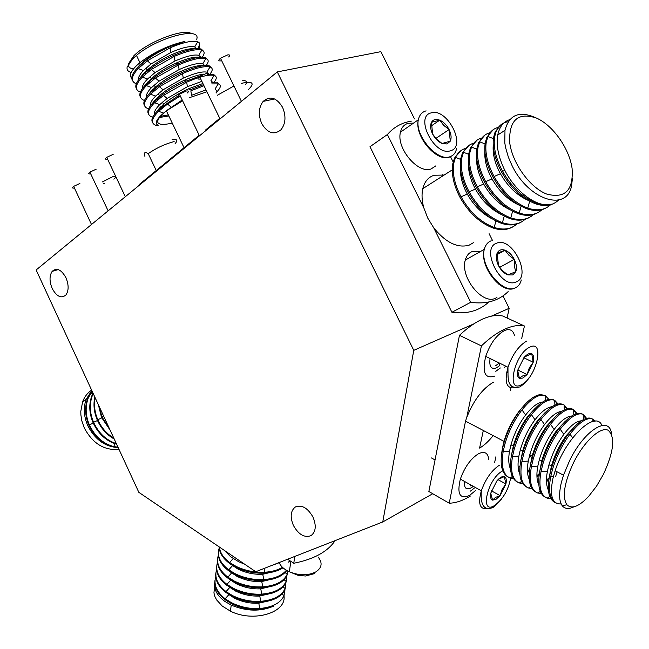 <?xml version="1.0" encoding="UTF-8"?>
<svg xmlns="http://www.w3.org/2000/svg" width="649" height="649" viewBox="0 0 649 649"><rect width="100%" height="100%" fill="white"/><g stroke="black" fill="none" stroke-linecap="round" stroke-linejoin="round"><path stroke-width="0.97" d="M293.38 525.398C289.941 516.977 290.565 510.86 295.263 507.047C301.753 504.46 307.675 507.834 313.029 517.164C316.525 525.787 315.836 531.953 310.96 535.66C304.422 537.997 298.556 534.573 293.38 525.398M52.204 288.513C49.34 281.504 49.316 275.793 52.147 271.379C56.698 267.372 61.29 269.481 65.938 277.707C68.859 284.879 68.843 290.647 65.89 295.003C61.282 298.8 56.723 296.634 52.204 288.513M261.766 123.626C258.148 115.011 258.602 107.604 263.129 101.414C270.025 95.541 276.498 97.496 282.542 107.28C286.225 116.139 285.706 123.635 280.993 129.768C274.008 135.341 267.599 133.288 261.766 123.626M221.658 60.69L220.83 60.876C218.267 61.152 218.153 60.276 220.482 58.256L227.653 54.914C229.924 54.638 230.257 55.327 228.659 56.974M200.687 78.902L200.046 79.048C197.483 79.348 197.328 78.529 199.567 76.59L206.609 73.305C208.937 73.004 209.262 73.678 207.591 75.333M180.511 96.425L180.041 96.531C177.485 96.871 177.282 96.101 179.448 94.227L186.36 91.006C188.737 90.682 189.054 91.347 187.318 93.002M113.875 179.156C116.633 176.877 116.212 176.074 112.626 176.747L102.437 181.915M103.24 183.618L104.684 183.383M74.416 188.023C72.201 188.364 71.942 187.821 73.645 186.377L79.876 183.472M90.714 173.843C88.386 174.208 88.118 173.632 89.903 172.115L96.23 169.162M107.58 159.167C105.138 159.565 104.854 158.956 106.72 157.35L113.169 154.348M277.285 71.909L413.762 350.355L382.764 521.95L255.747 571.728L138.829 492.331L36.141 269.968L277.285 71.909L380.874 51.652L414.508 118.937M442.391 174.735L442.942 175.822M502.967 295.92L509.157 308.307L507.104 318.01M483.31 430.474L479.595 448.045M382.764 521.95L432.737 493.735M413.762 350.355L473.827 323.883M491.35 316.16L509.157 308.307M172.245 123.083L170.07 123.594C157.261 125.882 154.421 122.994 161.552 114.93L166.363 110.801L182.223 101.066M189.549 97.634L206.309 92.004M139.803 184.827L139.543 184.284L198.805 135.56M191.26 33.561C183.789 27.939 146.763 42.242 133.653 55.992L128.453 63.797M196.493 39.816C202.675 25.782 158.007 36.977 136.477 55.416L132.712 58.783L127.123 67.139C126.644 69.849 128.007 71.593 131.203 72.388M198.343 48.626L199.705 43.142L199.097 48.675M131.779 78.196C128.964 75.665 130.619 71.414 136.744 65.46L139.949 62.661C153.756 52.196 168.748 45.105 184.924 41.398L169.616 46.744C158.324 51.782 148.735 57.712 140.849 64.527L136.095 69.305C132.072 74.1 130.871 77.807 132.477 80.427M199.705 43.142L197.742 41.739C192.477 40.262 183.278 42.282 170.127 47.815L147.347 60.803L138.237 68.575C131.252 76.176 130.465 81.198 135.884 83.632L136.306 83.786M216.125 92.539L217.009 91.671M217.472 91.201C221.025 87.266 221.26 84.832 218.169 83.875L211.736 83.908M216.158 91.006L216.839 90.316M219.8 84.768L217.658 82.821L211.233 82.853M202.869 84.889L190.327 89.724L188.429 88.856C178.873 93.245 170.565 98.364 163.516 104.238L156.596 111.823M177.94 96.02L161.35 107.345L156.733 111.677C152.361 116.431 150.957 120 152.531 122.401M179.238 96.644L167.523 104.059L158.672 111.295C151.501 118.589 150.536 123.245 155.776 125.281L158.178 125.346C154.803 123.699 155.93 120.219 161.552 114.93M203.388 85.968L190.847 90.803L191.536 95.306L205.4 90.122M213.772 82.561C216.993 78.772 217.091 76.395 214.073 75.422C208.954 74.278 199.827 76.533 186.693 82.18L163.483 95.387L154.576 102.729C147.445 110.079 146.512 114.808 151.785 116.925L152.71 117.185M211.996 82.715L212.815 82.042M215.736 76.371L213.562 74.367L207.104 74.327M200.914 75.665L186.174 81.101C174.881 86.22 165.235 92.109 157.236 98.753L152.588 103.175C148.288 107.937 146.934 111.539 148.507 113.981M209.968 74.043C212.961 70.335 212.961 67.975 209.984 66.985C204.824 65.76 195.682 67.95 182.539 73.564L159.435 86.723L150.479 94.17C143.388 101.585 142.488 106.387 147.802 108.586L148.597 108.821M211.671 67.983L209.473 65.93C204.338 64.673 195.187 66.863 182.028 72.493C170.736 77.596 161.106 83.486 153.132 90.179L148.459 94.689C144.224 99.459 142.91 103.086 144.492 105.576M206.139 65.557C208.921 61.906 208.84 59.578 205.895 58.556C200.703 57.242 191.536 59.384 178.402 64.973L155.403 78.067L146.39 85.627C139.332 93.099 138.48 97.983 143.827 100.254L144.484 100.465M207.615 59.611L205.384 57.501C200.217 56.163 191.041 58.296 177.883 63.894C166.59 68.981 156.977 74.886 149.027 81.62L144.329 86.22C140.168 90.99 138.886 94.649 140.484 97.18M202.301 57.08C204.889 53.502 204.727 51.19 201.815 50.143C196.59 48.748 187.407 50.825 174.265 56.382L151.371 69.435L142.309 77.093C135.292 84.63 134.473 89.578 139.851 91.939L140.395 92.126M203.567 51.247L201.312 49.089C196.095 47.661 186.912 49.738 173.745 55.311C162.461 60.373 152.856 66.287 144.938 73.069L140.208 77.758C136.12 82.545 134.87 86.22 136.477 88.799M159.256 117.526L168.829 115.96M160.198 116.374L168.326 114.922M159.719 108.764L161.934 108.375M161.325 107.361L163.824 106.834M156.62 99.289L158.964 98.835M151.98 91.193L154.186 90.803M196.639 48.651L194.676 46.923C190.125 45.763 182.191 47.596 170.882 52.447L151.006 63.983L143.413 70.546C139.786 74.302 138.075 77.531 138.269 80.216M169.616 46.744L169.178 46.574C163.077 49.162 157.415 52.066 152.174 55.287C150.787 55.757 146.658 58.97 139.762 64.932L137.523 67.528M169.178 46.574L184.924 41.398M194.83 48.813C189.938 48.164 182.296 50.087 171.912 54.581C162.355 58.897 154.105 64.064 147.153 70.068L141.652 75.933M147.583 70.846L151.631 69.654M128.405 64.04C128.064 66.766 129.743 68.405 133.451 68.956M200.711 57.128L198.74 55.327C194.221 54.232 186.312 56.122 175.003 60.998L155.03 72.574L147.485 79.048C143.762 82.853 142.042 86.09 142.301 88.751M199.154 57.274C194.367 56.56 186.661 58.515 176.033 63.131C166.477 67.464 158.21 72.623 151.233 78.594L144.321 86.212M204.776 65.614L202.812 63.74C198.326 62.718 190.433 64.657 179.124 69.557L159.062 81.182L151.558 87.558C147.745 91.42 146.009 94.665 146.341 97.293M203.462 65.744C198.805 64.973 191.033 66.952 180.154 71.698C170.598 76.047 162.323 81.19 155.322 87.128L149.043 93.927M208.84 74.116L206.893 72.161C202.439 71.212 194.554 73.199 183.253 78.123L163.094 89.797L155.638 96.084C151.736 99.995 149.984 103.248 150.39 105.844M204.127 74.059C198.951 74.611 192.339 76.679 184.284 80.265C174.735 84.638 166.444 89.773 159.419 95.679L152.791 102.915M201.271 81.579L187.391 86.706L167.134 98.429L159.727 104.619C155.728 108.586 153.959 111.839 154.438 114.402M212.896 82.634L210.974 80.598L214.073 75.422M202.301 83.713L188.429 88.856M158.218 119.148L157.934 119.749M181.825 100.246L167.004 110.314M216.174 93.058L216.855 91.614M216.944 91.103L215.07 89.051L218.169 83.875M176.706 153.732L187.228 145.084M229.876 110.849L228.067 111.506L228.351 112.099M205.262 130.254L219.24 118.759M498.692 284.116L498.748 283.297M434.806 153.594L434.765 152.677M411.352 121.128L407.556 121.915C399.589 123.967 392.864 128.178 387.38 134.546L423.805 207.85L427.788 218.153L433.727 227.823C445.693 242.564 457.48 248.356 469.081 245.192L473.372 242.734M444.143 175.06L434.165 175.23C428.348 177.112 424.551 181.598 422.791 188.681C421.526 194.351 421.858 200.736 423.805 207.85M572.077 168.286C573.611 190.311 565.133 198.894 546.636 194.035C529.746 187.545 512.069 162.842 509.66 142.253C508.97 120.122 517.861 112.034 536.317 118.004C552.786 125.103 569.23 148.288 572.077 168.286M572.41 178.337L571.655 185.225C567.477 212.288 528.838 200.663 512.02 165.527L508.427 157.326L505.571 147.518L504.776 142.78L504.987 130.335C509.116 114.849 519.208 110.59 535.263 117.558M509.838 119.603C503.462 121.688 499.438 126.815 497.751 134.984C496.014 145.352 498.327 157.042 504.679 170.038C515.671 192.461 537.989 208.37 551.699 204.151C547.139 205.392 542.053 205.043 536.431 203.105C523.005 197.815 511.728 187.212 502.602 171.312C495.885 158.567 493.208 147.136 494.579 137.028L496.234 131.09C498.708 125.606 502.699 122.491 508.224 121.744M558.57 200.054C552.591 205.741 544.844 206.966 535.344 203.729C521.934 198.416 510.666 187.829 501.539 171.969C494.903 159.476 492.226 148.061 493.508 137.71L495.187 131.771L501.604 124.243M516.766 224.083C510.974 229.227 503.437 230.354 494.173 227.45C480.885 222.477 469.844 212.264 461.058 196.809C454.6 184.413 452.158 173.226 453.74 163.264L455.517 157.399C457.772 152.604 461.22 149.578 465.86 148.321M512.937 226.809C507.202 230.111 500.614 230.517 493.151 228.042C479.879 223.045 468.846 212.84 460.052 197.426C453.675 185.273 451.242 174.102 452.734 163.905L454.527 158.032L461.074 150.519M525.065 219.346C519.273 224.53 511.728 225.649 502.423 222.696C489.103 217.666 478.021 207.372 469.162 191.828C462.656 179.367 460.173 168.14 461.715 158.145L463.467 152.264C465.714 147.437 469.17 144.411 473.843 143.178M521.188 222.112C515.46 225.414 508.865 225.811 501.385 223.297C488.08 218.242 477.007 207.956 468.148 192.453C461.723 180.244 459.241 169.024 460.693 158.794L462.461 152.904L468.992 145.392M533.454 214.551C527.678 219.776 520.117 220.887 510.771 217.894C497.426 212.791 486.288 202.431 477.372 186.798C470.809 174.265 468.278 162.98 469.779 152.961L471.507 147.063C473.754 142.204 477.226 139.178 481.923 137.977M529.535 217.366C523.816 220.668 517.212 221.041 509.716 218.494C496.388 213.375 485.265 203.015 476.342 187.431C469.868 175.149 467.337 163.873 468.748 153.618L470.493 147.721L476.999 140.2M541.947 209.7C536.188 214.957 528.611 216.068 519.216 213.018C505.847 207.858 494.668 197.418 485.679 181.696C479.067 169.097 476.488 157.764 477.948 147.712L479.652 141.806C481.882 136.915 485.371 133.881 490.1 132.712M537.989 212.556C532.277 215.857 525.666 216.214 518.153 213.635C504.8 208.451 493.629 198.018 484.633 182.337C478.11 169.989 475.53 158.664 476.901 148.378L478.629 142.464L485.095 134.943M550.547 204.792C544.803 210.089 537.21 211.185 527.775 208.094C514.373 202.869 503.145 192.347 494.092 176.536C487.423 163.864 484.795 152.483 486.215 142.407L487.894 136.485C490.117 131.552 493.613 128.518 498.375 127.382M546.539 207.688C540.844 210.99 534.224 211.331 526.696 208.71C513.31 203.462 502.091 192.956 493.029 177.185C486.458 164.765 483.829 153.399 485.152 143.072L486.855 137.15L493.297 129.63M527.97 200.273C516.904 195.284 507.729 186.433 500.428 173.721C494.992 163.653 492.591 154.267 493.216 145.554M518.924 205.06C508.053 200.022 499.073 191.301 491.991 178.897C486.709 169.105 484.324 159.914 484.852 151.314M509.984 209.773C499.308 204.686 490.53 196.103 483.651 184.008C478.524 174.492 476.171 165.495 476.593 157.017M501.142 214.421C490.668 209.303 482.093 200.849 475.417 189.054C470.436 179.814 468.116 171.012 468.44 162.664M492.404 218.997C482.134 213.854 473.762 205.53 467.288 194.035C462.453 185.07 460.157 176.471 460.384 168.253M453.148 161.966L450.503 156.685M492.453 240.381L489.111 233.705M387.38 134.546L369.987 146.715L451.915 312.274C466.964 314.286 479.262 310.855 488.819 301.988M433.727 227.823L470.728 302.296L451.915 312.274M470.728 302.296C486.15 304.462 498.627 300.893 508.175 291.596M496.947 297.477L495.544 298.207C482.394 305.208 459.898 276.961 465.301 260.071C466.485 255.747 468.797 252.899 472.245 251.528L480.503 251.496M515.785 271.68L512.702 274.957L507.924 274.908L502.464 270.722L498.521 265.676L497.093 253.28L505.003 250.206L508.881 255.211L514.292 259.373L514.259 265.92L515.785 271.68L507.924 274.908C504.135 273.448 500.996 270.373 498.521 265.676C496.258 260.906 495.787 256.769 497.093 253.28C498.643 250.052 501.279 249.021 505.003 250.206C508.751 251.698 511.85 254.757 514.292 259.373C516.531 264.07 517.026 268.175 515.785 271.68M499.616 267.364L514.292 259.373M496.972 254.668L505.003 250.206M435.739 165.925L431.041 168.975C417.875 174.11 396.077 148.029 400.449 132.185C401.569 127.391 404.173 124.43 408.245 123.294L413.502 123.123M450.284 141.174L447.007 143.964L442.066 143.486L436.623 139.251L432.599 134.027L431.471 122.328L439.738 120.17L443.689 125.354L449.084 129.557L450.284 141.174L442.066 143.486C438.189 141.774 435.033 138.626 432.599 134.027C430.401 129.37 430.019 125.468 431.471 122.328C433.159 119.448 435.917 118.735 439.738 120.17C443.575 121.898 446.69 125.03 449.084 129.557C451.266 134.14 451.672 138.018 450.284 141.174M435.836 138.44L449.084 129.557M431.212 125.987L439.738 120.17M91.614 390.098C87.542 392.856 84.557 396.709 82.65 401.658L80.8 411.352L80.882 414.914L81.847 420.925L84.321 427.983C92.702 443.543 104.254 450.666 118.978 449.351M98.332 404.635L101.544 417.421L110.079 430.076M99.046 406.193L102.08 417.088L109.267 428.316M94.827 397.05C93.172 404.57 93.991 412.229 97.277 420.033C101.098 428.494 106.736 434.814 114.2 439M95.135 397.723C93.805 405.203 94.697 412.529 97.804 419.708C101.293 427.594 106.631 433.751 113.818 438.18M93.026 393.156L91.866 395.744C88.759 404.238 89.148 413.202 93.042 422.629C98.324 433.873 106.168 441.06 116.593 444.192M93.205 393.529L92.393 395.403C89.294 404.1 89.692 413.072 93.57 422.304C98.624 433.151 106.217 440.265 116.349 443.665M90.373 393.278L87.712 398.413C84.597 406.882 84.978 415.814 88.856 425.2C94.34 436.818 102.501 444.054 113.324 446.893L118.134 447.518M92.142 391.233L88.232 398.072C85.133 406.753 85.514 415.685 89.375 424.884C94.884 436.485 103.045 443.713 113.851 446.593L117.98 447.177M118.191 447.64C105.033 446.747 94.916 439.478 87.85 425.817C83.786 416.553 83.218 407.75 86.147 399.411L91.817 390.528M214.592 586.404L213.935 592.926L214.933 596.65L216.652 599.944L222.266 606.069L230.444 611.163C253.28 622.805 286.753 612.737 283.986 595.782M218.405 551.699C217.602 558.546 221.017 564.898 228.635 570.763L235.076 574.673C244.073 579.005 253.605 580.936 263.681 580.474C274.803 579.606 282.502 576.271 286.761 570.471M219.2 548.007C216.839 555.763 220.027 563.04 228.748 569.846L235.189 573.748C244.422 578.137 253.962 580.068 263.802 579.557C274.267 578.794 281.804 575.695 286.396 570.26M217.537 558.919C216.742 565.798 220.141 572.175 227.734 578.048L234.151 581.975C243.115 586.315 252.623 588.245 262.667 587.759C275.598 586.615 283.735 582.396 287.077 575.111L287.84 572.077M218.332 555.252C215.987 563.032 219.159 570.325 227.848 577.139L234.265 581.058C243.464 585.447 252.972 587.386 262.796 586.85C275.703 585.69 283.84 581.48 287.215 574.219L287.978 571.136M216.685 566.106C215.882 573.01 219.265 579.411 226.834 585.301L233.234 589.235C242.166 593.584 251.642 595.506 261.669 595.011C274.559 593.843 282.68 589.592 286.031 582.267L286.785 579.224M217.464 562.456C215.143 570.26 218.299 577.578 226.947 584.4L233.348 588.319C242.515 592.724 251.999 594.654 261.79 594.111C274.665 592.926 282.786 588.684 286.16 581.374L286.907 575.525M215.833 573.245C215.03 580.182 218.397 586.607 225.933 592.513L232.318 596.455C241.225 600.812 250.676 602.734 260.671 602.223C273.529 601.031 281.634 596.755 284.984 589.381L285.738 586.331M216.596 569.611C214.3 577.448 217.447 584.781 226.047 591.612L232.431 595.547C241.574 599.952 251.025 601.883 260.793 601.323C273.635 600.114 281.739 595.839 285.114 588.497L285.868 582.648M214.981 580.352C214.178 587.313 217.537 593.754 225.049 599.676L231.401 603.627C240.284 607.991 249.711 609.914 259.681 609.387L274.073 605.939C260.841 611.78 246.555 611.504 231.214 605.095L224.83 601.404C216.871 595.457 213.537 589.008 214.835 582.048M215.744 576.734C213.464 584.595 216.596 591.945 225.154 598.784L231.515 602.726C240.633 607.148 250.06 609.07 259.803 608.494C272.612 607.269 280.701 602.962 284.067 595.579L284.741 589.949M219.297 546.977C220.06 552.802 223.516 557.978 229.665 562.513L236.122 566.399C245.387 570.779 254.952 572.718 264.824 572.215C271.753 571.81 277.642 570.179 282.485 567.323M219.127 546.864C219.403 552.867 222.883 558.391 229.551 563.429L236.009 567.331C245.03 571.655 254.595 573.586 264.695 573.14C272.199 572.653 278.307 570.877 283.013 567.81M284.854 589.698L284.911 591.182M227.669 593.738L234.37 598.11C242.239 601.956 250.368 603.651 258.764 603.205L271.258 600.293M228.294 586.347L235.287 590.931C243.18 594.76 251.333 596.463 259.754 596.025L272.564 593.016M228.935 578.916L236.212 583.711C244.129 587.532 252.307 589.235 260.744 588.813L273.87 585.698M229.592 571.444L237.136 576.442C245.079 580.263 253.28 581.966 261.742 581.561L275.184 578.348M230.249 563.932L238.069 569.141C246.036 572.953 254.262 574.657 262.748 574.268L276.49 570.95M240.795 562.634L244.543 564.119M269.96 566.163L279.208 562.715M244.065 563.794L238.824 561.799L230.687 556.801L224.497 550.506M294.784 556.428L293.77 563.259L287.653 559.227M335.127 540.617C327.575 551.747 313.792 559.3 293.77 563.259M290.038 560.801L288.464 562.091M470.444 491.115L474.281 488.129M495.787 371.317L500.338 367.967M521.666 338.673L524.424 326.009L502.813 316.031C497.012 314.733 490.36 315.706 482.864 318.959C475.344 322.277 467.54 327.737 459.46 335.322L428.859 491.512L449.23 503.194C455.72 503.072 462.794 500.671 470.46 495.998M524.424 326.009C518.721 324.776 512.142 325.83 504.703 329.181C497.239 332.613 489.468 338.186 481.396 345.909L466.769 417.437L465.52 421.12L449.23 503.194M525.463 403.921L519.857 410.249C511.858 420.812 506.366 431.991 503.373 443.786L501.206 457.131M493.5 382.164C482.564 388.483 473.656 400.246 466.769 417.437M603.456 474.265L596.439 486.336L588.546 496.485C578.884 506.658 571.647 509.4 566.837 504.695C561.993 496.68 564.257 482.613 573.635 462.486C584.141 441.377 600.528 426.32 608.121 430.238C615.463 436.793 613.913 451.469 603.456 474.265M573.838 506.82C568.857 509.246 565.052 508.954 562.415 505.952C559.081 501.628 558.732 493.8 561.369 482.475L563.502 475.19L569.635 460.563C584.684 429.516 609.662 414.687 611.593 434.14M601.923 425.452C595.636 409.608 565.425 438.116 555.138 470.785L553.037 478.045C549.395 495.698 552.104 504.33 561.158 503.94M555.885 502.967C549.881 499.665 548.154 490.944 550.685 476.796L552.51 469.397C556.485 456.32 562.31 444.557 569.992 434.132C579.525 421.988 587.142 416.983 592.845 419.116L595.182 421.177M554.887 502.415C548.738 499.146 546.929 490.393 549.476 476.155L551.301 468.765C555.374 455.444 561.198 443.689 568.767 433.508C578.283 421.42 585.909 416.423 591.637 418.516M529.438 471.036L527.54 472.569M513.375 478.556L510.13 478.013C503.186 475.027 500.866 466.209 503.178 451.558L504.857 444.273C508.605 431.439 514.316 419.976 521.999 409.892C531.555 398.162 539.36 393.456 545.411 395.776L548.778 399.297M508.272 477.104C501.872 473.648 499.787 464.919 502.018 450.941L503.697 443.673C507.55 430.603 513.262 419.149 520.831 409.3C528.221 400.019 534.89 395.095 540.82 394.535L545.046 395.614M529.657 469.284L527.459 471.166M539.084 475.384L536.966 477.153M522.591 483.505L519.273 482.978C512.385 480.025 510.122 471.206 512.499 456.507L514.203 449.205C517.999 436.323 523.735 424.803 531.417 414.646C540.966 402.834 548.738 398.072 554.725 400.352L558.099 403.97M517.423 482.077C511.071 478.646 509.035 469.917 511.331 455.882L513.034 448.597C516.929 435.479 522.664 423.959 530.233 414.046C539.773 402.291 547.553 397.537 553.556 399.776M539.351 473.535L536.91 475.685M548.851 479.725L546.499 481.753M531.896 488.502L528.505 487.991C521.674 485.071 519.476 476.244 521.91 461.504L523.638 454.178C527.475 441.247 533.235 429.67 540.925 419.449C550.466 407.556 558.205 402.737 564.119 404.976L567.494 408.692M526.655 487.091C520.352 483.7 518.373 474.963 520.725 460.879L522.461 453.562C526.404 440.395 532.156 428.819 539.725 418.84C549.265 407.004 557.004 402.185 562.943 404.4M549.168 477.761L546.474 480.228M541.29 493.532L537.818 493.045C531.044 490.165 528.911 481.339 531.409 466.558L533.17 459.2C537.056 446.22 542.832 434.587 550.522 424.292C560.063 412.318 567.753 407.434 573.602 409.649L576.977 413.462M535.977 492.145C529.722 488.802 527.807 480.057 530.217 465.925L531.985 458.583C535.969 445.36 541.745 433.727 549.314 423.683C558.846 411.766 566.545 406.891 572.418 409.057M550.774 498.619L547.229 498.156C540.512 495.309 538.435 486.474 540.998 471.653L542.791 464.27C546.718 451.242 552.526 439.551 560.209 429.184C569.749 417.129 577.399 412.188 583.183 414.354L586.542 418.289M545.387 497.256C539.189 493.946 537.323 485.201 539.798 471.012L541.591 463.646C545.622 450.374 551.423 438.683 558.992 428.575C568.516 416.569 576.182 411.628 581.983 413.762M554.733 400.514L557.288 404.165M564.127 405.146L566.666 408.911M573.611 409.819L576.125 413.705M583.191 414.541L585.674 418.556M592.853 419.311L594.387 421.209M555.666 476.439L557.11 471.823M548.405 490.141C546.215 485.582 545.89 479.27 547.432 471.198L548.973 464.773C552.413 453.286 557.361 443.153 563.819 434.376C570.52 425.598 576.353 421.087 581.317 420.828M549.476 476.155L551.399 466.047C554.846 454.543 559.795 444.403 566.261 435.609L575.476 425.728M539.798 471.012L541.737 460.968C545.144 449.514 550.084 439.422 556.542 430.685L565.255 421.306M538.784 484.803C536.666 480.228 536.342 473.997 537.818 466.112L539.343 459.703C542.734 448.264 547.667 438.18 554.132 429.46C560.704 420.901 566.488 416.439 571.485 416.058M530.217 465.925L532.172 455.939C535.547 444.524 540.463 434.481 546.92 425.809L555.106 416.95M529.26 479.497C527.207 474.922 526.883 468.773 528.302 461.074L529.795 454.689C533.154 443.291 538.07 433.256 544.535 424.6C550.985 416.244 556.72 411.831 561.742 411.344M548.867 479.635L546.482 481.298M520.725 460.879L522.705 450.958C526.031 439.592 530.931 429.597 537.396 420.982L545.03 412.667M519.825 474.241C517.829 469.657 517.513 463.605 518.875 456.085L520.344 449.716C523.67 438.367 528.562 428.381 535.027 419.781C541.363 411.636 547.042 407.264 552.08 406.672M539.116 475.117L536.934 476.569M511.331 455.882L513.318 446.025C516.612 434.7 521.488 424.762 527.953 416.196L535.027 408.456M510.471 469.024C508.548 464.449 508.232 458.486 509.538 451.144L510.99 444.8C514.268 433.483 519.143 423.554 525.609 415.011C531.823 407.061 537.453 402.737 542.499 402.056M529.487 470.606L527.491 471.88M503.373 443.786L502.399 448.637M518.17 467.564L519.93 466.339M519.954 466.136L518.145 467.231M531.344 455.501L529.47 457.675M529.122 457.285L530.76 455.192M479.554 448.07C484.113 445.514 488.632 441.369 493.126 435.633M510.333 390.552L511.347 385.912M494.603 462.623L495.868 456.815M481.396 345.909L459.46 335.322M494.781 376.071C484.973 379.154 481.956 372.591 485.72 356.39C490.182 343.662 496.412 335.062 504.411 330.584C509.587 328.451 512.929 330.025 514.43 335.282M517.853 370.027L527.102 374.522L522.932 378.051L519.451 378.399L517.707 370.749M527.102 374.522L522.413 376.031L519.451 378.399C517.504 377.256 516.985 374.424 517.878 369.906L524.067 357.485C527.118 354.07 529.681 352.813 531.742 353.721L533.21 362.272L529.276 367.967L527.102 374.522L533.21 362.272L523.816 357.777M499.349 363.026L499.73 364.933L499.576 363.132M505.993 366.255L504.435 367.261L506.236 366.377M524.538 356.95L531.742 353.721C533.64 354.946 534.127 357.802 533.21 362.272M506.691 372.153L507.761 372.672M475.49 490.555L469.527 495.471C459.881 499.495 456.823 494.043 460.352 479.108C464.562 467.28 470.557 458.859 478.329 453.846C484.487 450.86 487.967 452.734 488.778 459.484M491.447 490.839L500.079 495.633L496.023 499.332L492.591 500.119L490.782 493.435M500.079 495.633L495.52 497.41L492.591 500.119C490.66 499.373 490.092 496.947 490.904 492.842L496.81 481.006C499.771 477.567 502.269 476.098 504.322 476.609L505.912 483.959L502.172 489.33L500.079 495.633L505.912 483.959L498.034 479.643M498.383 479.295L504.322 476.609C506.22 477.429 506.747 479.879 505.912 483.959M480.576 493.402L481.128 493.702M194.676 46.923L197.742 41.739M137.726 67.512L139.762 64.932M170.882 52.447L170.127 47.815M173.745 55.311L171.912 54.581M136.363 83.648L135.884 83.632M143.413 70.546L138.237 68.575M141.798 76.03L144.427 72.664M175.003 60.998L174.265 56.382M147.485 79.048L142.309 77.093M198.74 55.327L201.815 50.143M140.46 91.955L139.851 91.939M145.879 84.557L148.499 81.174M177.883 63.894L176.033 63.131M179.124 69.557L178.402 64.973M151.558 87.558L146.39 85.627M202.812 63.74L205.895 58.556M144.573 100.279L143.827 100.254M149.968 93.099L152.58 89.692M182.028 72.493L180.154 71.698M183.253 78.123L182.539 73.564M155.638 96.084L150.479 94.17M206.893 72.161L209.984 66.985M148.694 108.61L147.802 108.586M154.064 101.658L156.66 98.218M186.174 81.101L184.284 80.265M187.391 86.706L186.693 82.18M159.727 104.619L154.576 102.729M152.831 116.958L151.785 116.925M158.161 110.225L160.749 106.76M163.556 113.072L158.672 111.295M150.982 160.936L151.606 160.782M172.074 139.519C177.112 138.927 178.126 140.289 175.108 143.599M174.143 141.579C164.976 143.989 156.336 148.013 148.215 153.651L156.255 170.541M248.153 89.813C254.4 83.794 253.232 81.401 244.657 82.642L241.517 83.405M242.726 80.63C246.579 80.46 247.529 81.758 245.573 84.524M233.226 86.39L217.261 95.314M502.602 171.312L504.825 170.33M536.431 203.105L536.593 202.537M527.775 208.094L529.673 201.222M494.092 176.536L500.428 173.721M487.894 136.485L493.386 138.618M485.679 181.696L491.991 178.897M519.216 213.018L521.09 206.26M479.652 141.806L485.03 143.908M477.372 186.798L483.651 184.008M510.771 217.894L512.613 211.233M471.507 147.063L476.788 149.132M469.162 191.828L475.417 189.054M502.423 222.696L504.232 216.149M463.467 152.264L468.643 154.292M461.058 196.809L467.288 194.035M494.173 227.45L495.958 221.001M455.517 157.399L460.595 159.386M516.255 287.369L514.9 288.075C501.791 295.052 479.035 266.358 484.308 249.346C485.46 244.989 487.748 242.126 491.196 240.779M516.198 281.934C532.164 276.223 512.045 236.268 496.745 243.14C480.195 248.178 500.866 289.568 516.198 281.934M452.434 155.549L449.278 157.139C436.128 162.209 414.094 135.714 418.345 119.765C419.441 114.938 422.02 111.969 426.093 110.865M450.43 150.779C467.093 146.893 447.412 107.791 431.398 112.837C414.143 116.049 434.359 156.523 450.43 150.779M113.851 446.593L114.686 443.608M90.892 392.945L92.734 393.748M89.375 424.884L93.261 423.116M93.57 422.304L97.488 420.52M97.804 419.708L101.763 417.907M102.08 417.088L103.735 416.334M284.067 595.579L282.007 593.973M259.803 608.494L258.764 603.205M225.154 598.784L228.829 594.662M226.047 591.612L229.73 587.491M260.793 601.323L259.754 596.025M285.114 588.497L283.013 586.866M226.947 584.4L230.638 580.271M261.79 594.111L260.744 588.813M286.16 581.374L284.035 579.719M227.848 577.139L231.547 573.018M262.796 586.85L261.742 581.561M287.215 574.219L285.049 572.54M228.748 569.846L232.464 565.725M263.802 579.557L262.748 574.268M264.824 572.215L264.07 568.467M229.665 562.513L233.145 558.643M279.143 562.561C280.684 566.269 284.075 569.343 289.324 571.777C299.165 575.679 307.975 575.736 315.747 571.947C321.969 567.818 322.756 562.845 318.107 557.02M592.845 419.116L592.943 421.436M569.992 434.132L572.621 437.913M550.685 476.796L553.402 476.601M547.229 498.156L549.735 496.453M566.261 435.609L568.767 433.508M540.998 471.653L547.432 471.198M560.209 429.184L563.819 434.376M556.542 430.685L558.992 428.575M583.183 414.354L583.386 419.579M531.409 466.558L537.818 466.112M537.818 493.045L540.236 491.407M550.522 424.292L554.132 429.46M546.92 425.809L549.314 423.683M573.602 409.649L573.797 414.695M521.91 461.504L528.302 461.074M528.505 487.991L530.817 486.409M540.925 419.449L544.535 424.6M537.396 420.982L539.725 418.84M564.119 404.976L564.297 409.86M512.499 456.507L518.875 456.085M519.273 482.978L521.496 481.453M531.417 414.646L535.027 419.781M527.953 416.196L530.233 414.046M554.725 400.352L554.887 405.081M503.178 451.558L509.538 451.144M510.13 478.013L512.264 476.544M502.577 447.567L502.018 450.941M521.999 409.892L525.609 415.011M519.857 410.249L520.831 409.3M545.411 395.776L545.566 400.352M499.268 362.986L495.544 365.825M490.06 358.499C489.038 366.62 491.196 369.727 496.534 367.821L499.835 365.46M521.455 384.711C536.382 377.913 545.233 339.078 529.787 347.166C514.414 353.843 505.806 393.732 521.455 384.711M514.284 387.818C506.334 388.637 504.224 381.774 507.964 367.22C512.532 354.378 518.786 345.649 526.737 341.058M471.328 485.233L470.184 485.987M464.473 481.404C463.946 488.089 466.16 490.263 471.125 487.91L473.308 486.336M502.756 470.841L502.285 471.101C487.229 479.149 479.376 515.549 494.676 505.417C503.17 498.903 508.475 489.817 510.585 478.159M486.426 508.67C479.668 509.157 477.972 503.202 481.331 490.806C485.639 478.873 491.65 470.338 499.381 465.203M295.263 507.047L296.187 506.569M52.147 271.379L58.256 269.595M263.129 101.414L274.616 98.94M73.645 186.377L91.501 224.497M89.903 172.115L108.115 210.852M106.72 157.35L125.314 196.728M179.448 94.227L199.454 135.828M199.567 76.59L220.035 118.929M220.482 58.256L241.42 101.366M183.886 147.388L166.363 110.801M133.653 55.992L132.712 58.783M141.36 65.606L140.841 64.527M139.949 62.661L136.477 55.416M161.869 108.432L161.341 107.345M157.756 99.841L157.236 98.753M153.643 91.266L153.123 90.179M149.546 82.699L149.027 81.62M145.449 74.148L144.93 73.069M136.087 69.297L138.529 66.279M146.13 67.942L147.153 70.068M147.347 60.803L151.006 63.983M151.371 69.435L155.03 72.574M140.2 77.75L143.202 74.002M150.211 76.46L151.233 78.594M155.403 78.067L159.062 81.182M154.3 84.995L155.322 87.128M159.435 86.723L163.094 89.797M148.451 94.681L151.42 90.909M158.388 93.537L159.419 95.679M163.483 95.387L167.134 98.429M152.588 103.175L155.541 99.378M162.493 102.096L163.516 104.238M171.182 107.069L167.523 104.059M156.725 111.677L159.67 107.864M144.914 156.433C143.689 152.491 144.792 151.558 148.215 153.651M422.791 188.681L452.231 169.892M452.734 163.905L453.732 163.264M460.693 158.794L461.707 158.137M468.748 153.618L469.771 152.953M476.901 148.378L477.94 147.712M485.152 143.072L486.206 142.399M493.508 137.71L494.579 137.02M497.751 134.984L504.987 130.335M465.301 260.071L484.308 249.346C479.603 265.968 502.602 294.532 515.249 287.864C518.308 286.525 520.328 283.905 521.301 279.995M400.449 132.185L418.345 119.765C414.638 135.252 436.931 161.569 449.668 156.839C453.343 155.728 455.639 153.002 456.555 148.645M92.393 395.403L91.866 395.744M88.232 398.072L87.704 398.413M86.147 399.411L82.65 401.658M236.122 566.399L236.009 567.331M235.189 573.748L235.076 574.673M234.265 581.058L234.151 581.975M233.348 588.319L233.226 589.235M232.431 595.547L232.31 596.455M231.515 602.726L231.401 603.635M231.214 605.095L230.444 611.163M234.37 598.11L234.451 597.469M235.287 590.931L235.376 590.249M236.212 583.711L236.301 582.989M237.136 576.442L237.234 575.687M238.069 569.141L238.175 568.346M239.002 560.355L238.824 561.799M314.724 573.554L305.557 576.004L298.021 575.306L289.324 571.777L290.866 561.344M465.52 421.12L504.013 441.352M566.837 504.695L562.415 505.952M503.697 443.673L504.849 444.273M513.034 448.597L514.195 449.205M522.461 453.562L523.638 454.178M531.985 458.583L533.162 459.2M541.591 463.646L542.791 464.278M551.301 468.765L552.502 469.397M555.138 470.785L563.502 475.19M551.399 466.047L548.973 464.773M541.737 460.968L539.343 459.703M532.172 455.939L529.795 454.689M522.705 450.958L520.344 449.716M513.318 446.025L510.99 444.8M485.72 356.39L507.964 367.22C508.183 377.191 506.317 390.041 519.971 386.893L524.903 383.137L529.47 377.272M493.662 507.096L501.255 499.308M493.248 507.356C484.284 511.104 480.309 505.579 481.331 490.806L460.352 479.108M435.041 459.938L431.48 457.959"/></g></svg>
